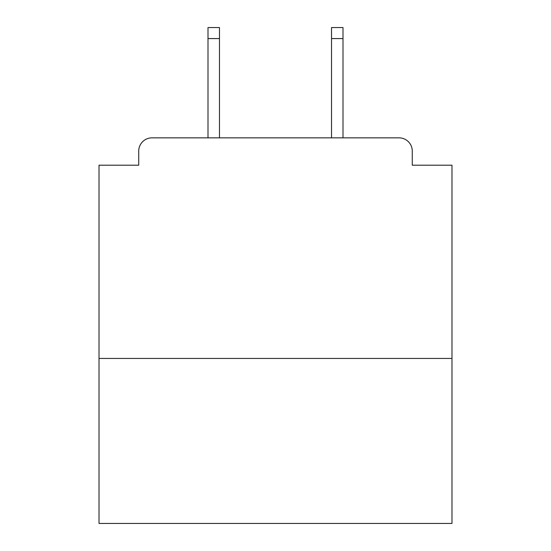 <?xml version="1.0" encoding="UTF-8"?>
<svg xmlns="http://www.w3.org/2000/svg" width="551" height="551" viewBox="0 0 551 551"><rect width="100%" height="100%" fill="white"/><g stroke="black" fill="none" stroke-linecap="round" stroke-linejoin="round"><path stroke-width="0.83" d="M451.978 358.446L451.978 165.204L412.272 165.204L412.272 151.084A13.238 13.238 0 0 0 399.034 137.846L151.966 137.846A13.238 13.238 0 0 0 138.728 151.084L138.728 165.204L99.022 165.204L99.022 523.45L451.978 523.45L451.978 358.446L99.022 358.446M138.728 151.084L138.728 165.204M399.034 137.846L343.004 137.846L343.004 38.577L331.53 38.577L331.53 27.55L343.004 27.55L343.004 38.577M207.996 38.577L207.996 27.55L219.47 27.55L219.47 38.577L207.996 38.577L207.996 137.846L151.966 137.846M412.272 165.204L412.272 151.084M219.47 38.577L219.47 137.846M331.53 137.846L331.53 38.577"/></g></svg>
